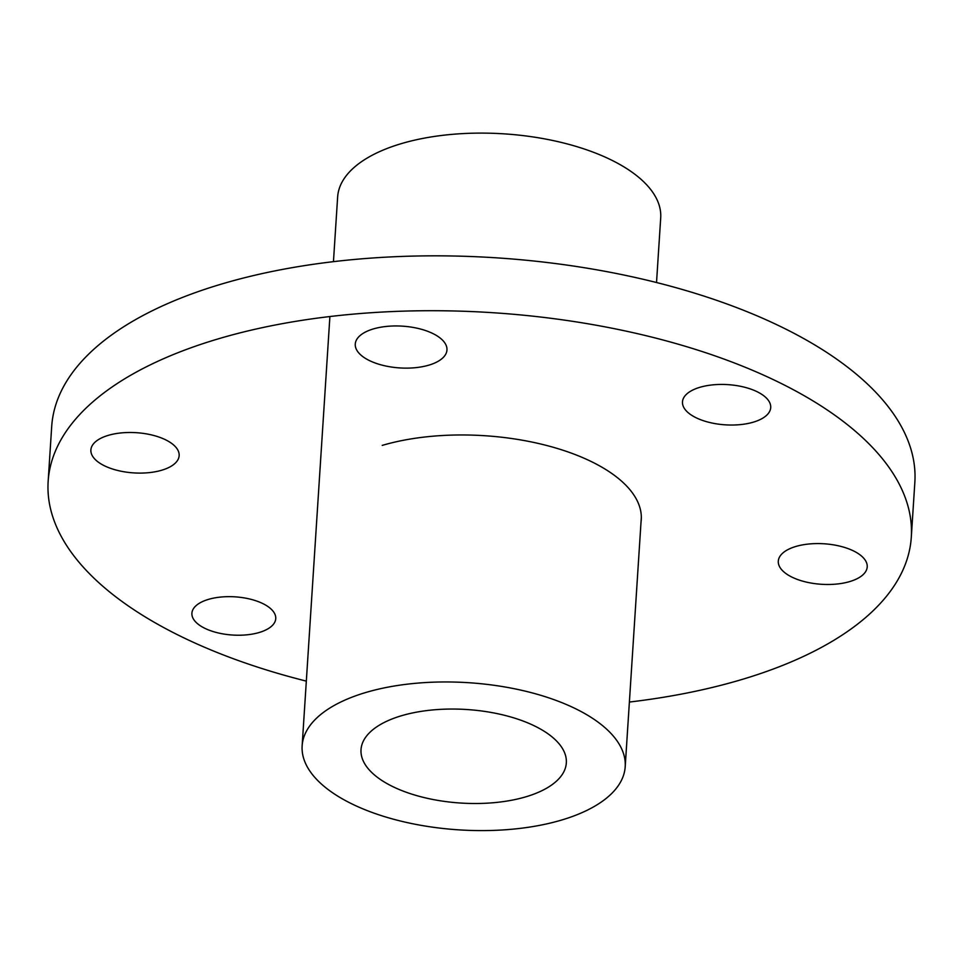 <?xml version="1.0" encoding="UTF-8"?>
<svg xmlns="http://www.w3.org/2000/svg" width="963" height="963" viewBox="0 0 963 963"><rect width="100%" height="100%" fill="white"/><g stroke="black" fill="none" stroke-linecap="round" stroke-linejoin="round"><path stroke-width="1.44" d="M382.215 445.4A161.868 73.742 3.7 0 1 553.809 447.434A161.868 73.742 3.7 0 1 641.262 519.731A161.868 73.742 3.7 0 1 641.033 522.006M306.33 681.13A432.471 197.018 3.7 0 1 48.15 481.38L51.701 426.489A432.471 197.018 3.7 0 1 222.754 283.7A432.471 197.018 3.7 0 1 681.214 289.165A432.471 197.018 3.7 0 1 914.85 482.307L911.299 537.198A432.471 197.018 3.7 0 1 629.393 702.051M753.235 422.191A44.214 20.139 3.7 0 1 706.361 421.625A44.214 20.139 3.7 0 1 682.478 401.884A44.214 20.139 3.7 0 1 727.896 384.634A44.214 20.139 3.7 0 1 770.713 407.59A44.214 20.139 3.7 0 1 753.235 422.191M259.119 632.522A42.011 19.14 3.7 0 1 214.593 631.993A42.011 19.14 3.7 0 1 191.902 613.226A42.011 19.14 3.7 0 1 235.056 596.843A42.011 19.14 3.7 0 1 275.743 618.655A42.011 19.14 3.7 0 1 259.119 632.522M849.595 581.616A44.551 20.295 3.7 0 1 802.372 581.062A44.551 20.295 3.7 0 1 778.297 561.164A44.551 20.295 3.7 0 1 824.075 543.782A44.551 20.295 3.7 0 1 867.218 566.906A44.551 20.295 3.7 0 1 849.595 581.616M161.664 470.245A44.226 20.151 3.7 0 1 114.778 469.691A44.226 20.151 3.7 0 1 90.883 449.938A44.226 20.151 3.7 0 1 136.325 432.688A44.226 20.151 3.7 0 1 179.154 455.643A44.226 20.151 3.7 0 1 161.664 470.245M428.788 365.17A45.947 20.933 3.7 0 1 380.084 364.592A45.947 20.933 3.7 0 1 355.263 344.068A45.947 20.933 3.7 0 1 402.462 326.156A45.947 20.933 3.7 0 1 446.964 350.002A45.947 20.933 3.7 0 1 428.788 365.17M48.15 481.38A432.471 197.018 3.7 0 1 219.203 338.579A432.471 197.018 3.7 0 1 677.663 344.044A432.471 197.018 3.7 0 1 911.299 537.198M525.642 796.883A102.872 46.862 3.7 0 1 416.594 795.582A102.872 46.862 3.7 0 1 361.017 749.647A102.872 46.862 3.7 0 1 466.694 709.514A102.872 46.862 3.7 0 1 566.328 762.925A102.872 46.862 3.7 0 1 525.642 796.883M333.451 261.659L337.64 196.982A161.868 73.742 3.7 0 1 401.655 143.535A161.868 73.742 3.7 0 1 573.25 145.582A161.868 73.742 3.7 0 1 660.702 217.879L656.525 282.52M366.169 692.385A161.868 73.742 3.7 0 1 537.763 694.431A161.868 73.742 3.7 0 1 625.204 766.729A161.868 73.742 3.7 0 1 458.918 829.865A161.868 73.742 3.7 0 1 302.141 745.831A161.868 73.742 3.7 0 1 366.169 692.385M625.204 766.729L641.322 517.444M302.141 745.831L329.9 316.538"/></g></svg>
